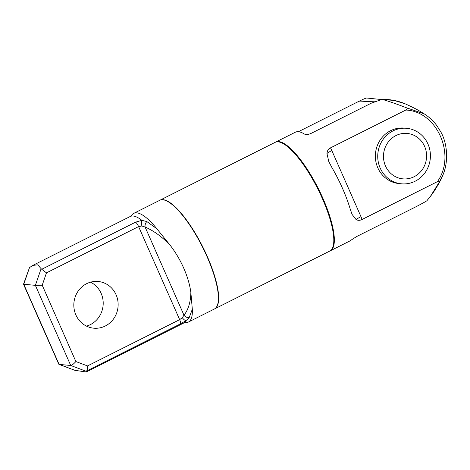 <?xml version="1.0" encoding="UTF-8"?>
<svg xmlns="http://www.w3.org/2000/svg" width="470" height="470" viewBox="0 0 470 470"><rect width="100%" height="100%" fill="white"/><g stroke="black" fill="none" stroke-linecap="round" stroke-linejoin="round"><path stroke-width="0.7" d="M382.656 99.493L394.124 100.445L405.181 103.829C412.296 107.037 417.472 109.675 420.721 111.737L424.263 113.904L406.098 107.648C397.273 104.234 389.46 101.514 382.656 99.493L381.887 99.423L371.13 103.247L311.011 133.439C308.302 134.602 306.088 134.802 304.372 134.032A60.836 17.237 -116.7 0 0 295.325 132.223L275.684 142.081A60.836 17.237 -116.7 0 0 275.42 142.228M406.098 107.648C407.654 108.27 407.561 109.069 405.81 110.045C437 111.214 456.476 155.094 437.4 181.655C439.209 180.821 439.773 181.085 439.086 182.442L430.168 196.801L427.148 200.367C427.823 200.379 424.322 202.394 416.637 206.424L356.513 236.616L351.143 240.082A60.836 17.237 -116.7 0 1 349.921 240.946L330.287 250.81A60.836 17.237 -116.7 0 0 322.902 198.281A60.836 17.237 -116.7 0 0 275.684 142.081M437.4 181.655L362.106 219.466L360.984 216.658A10.14 1.692 156.2 0 0 356.107 219.59C357.999 220.6 359.997 220.559 362.106 219.466M405.81 110.045L330.522 147.85C328.383 148.902 327.196 150.782 326.956 153.49L328.8 161.598L331.808 167.361A60.836 17.237 -116.7 0 1 342.536 188.423A60.836 17.237 -116.7 0 1 350.262 209.203L352.095 214.42L356.107 219.59M214.479 308.96A60.836 17.237 -116.7 0 0 214.608 308.896L329.74 251.08A60.836 17.237 -116.7 0 0 322.355 198.552A60.836 17.237 -116.7 0 0 275.144 142.351L160.012 200.173A60.836 17.237 -116.7 0 0 159.882 200.238M214.608 308.896A60.836 17.237 -116.7 0 0 207.223 256.367A60.836 17.237 -116.7 0 0 160.012 200.173M217.569 304.701L217.68 304.349A60.554 17.155 -116.7 0 0 207.135 256.362A60.554 17.155 -116.7 0 0 165.493 200.42L165.14 200.302A60.836 17.237 63.3 0 1 206.97 256.497A60.836 17.237 63.3 0 1 217.569 304.701A60.836 17.237 63.3 0 1 214.355 309.025L188.323 322.097A60.836 17.237 -116.7 0 0 192.318 309.248L190.855 292.399C189.774 284.579 187.401 276.501 183.741 268.164C180.045 259.828 175.445 252.096 169.934 244.964L156.798 228.714A60.836 17.237 -116.7 0 0 133.727 213.368A60.836 17.237 -116.7 0 0 131.618 215.301L130.143 216.529L32.788 265.421M133.727 213.368L159.759 200.296A60.836 17.237 63.3 0 1 165.14 200.302M192.318 309.248L189.181 317.614L186.085 320.575A59.614 16.891 -116.7 0 1 183.653 323.084L185.515 322.637A60.836 17.237 -116.7 0 0 188.323 322.097M189.181 317.614A5.07 4.236 -141.5 0 1 183.993 315.217L182.307 317.697L179.652 319.659L87.52 365.924C87.567 368.515 87.261 370.207 86.609 371L86.245 371.993L74.795 370.301L58.768 364.185L23.5 284.221L29.498 267.612L32.741 265.444L37.706 264.81L41.119 268.681L35.373 285.349L23.5 284.221M41.119 268.681L41.742 269.281L135.577 222.163L141.875 220.342L146.81 221.546L156.798 228.714M146.81 221.546A5.07 3.578 112.9 0 0 145.101 227.039L183.993 315.217C188.37 309.595 190.661 301.987 190.855 292.399M130.143 216.529A59.614 16.891 -116.7 0 1 141.875 220.342A5.07 1.498 83.4 0 0 141.858 225.982L145.101 227.039C153.567 230.682 161.845 236.657 169.934 244.964M41.742 269.281L46.471 272.858L138.603 226.593L141.858 225.982M135.577 222.163A5.07 1.433 63.3 0 1 138.603 226.593L179.652 319.659A5.07 1.433 -116.7 0 1 180.439 323.877L186.085 320.575A5.07 1.886 -124.3 0 1 182.307 317.697M58.967 364.373L74.795 370.301M90.54 282.176A23.453 22.149 -84.7 0 1 103.2 303.309A23.453 22.149 -84.7 0 1 90.375 324.617A23.453 22.149 -84.7 0 1 86.486 326.121M87.52 365.924L75.887 361.548C73.543 364.097 71.822 365.407 70.717 365.472L59.097 364.403L23.758 284.274L29.498 267.612M46.471 272.858L42.218 285.214L35.373 285.349L70.717 365.472L86.41 371.37M105.309 325.992A23.453 22.149 -84.7 0 1 93.824 328.189A23.453 22.149 -84.7 0 1 74.137 309.013A23.453 22.149 -84.7 0 1 86.65 283.68A23.453 22.149 -84.7 0 1 98.136 281.483A23.453 22.149 -84.7 0 1 117.823 300.659A23.453 22.149 -84.7 0 1 105.309 325.992M381.058 99.505L366.958 98.048C366.441 98.077 366.518 97.537 357.541 101.996L298.391 131.7M357.541 101.996L375.765 101.132M439.086 182.442L442.288 176.456C441.019 179.687 438.346 184.551 434.274 191.061L430.168 196.801M330.522 147.85L331.826 150.564A10.14 1.692 -23.8 0 0 326.956 153.49M406.632 128.292L404.271 128.075A27.883 26.332 95.3 0 0 380.218 139.96A27.883 26.332 95.3 0 0 377.815 167.837A27.883 26.332 95.3 0 0 399.153 183.6L401.515 183.823A27.883 26.332 95.3 0 0 425.567 171.938A27.883 26.332 95.3 0 0 427.97 144.055A27.883 26.332 95.3 0 0 406.632 128.292A27.883 26.332 95.3 0 0 382.58 140.178A27.883 26.332 95.3 0 0 380.177 168.054A27.883 26.332 95.3 0 0 401.515 183.823M424.58 146.329A22.813 21.544 95.3 0 0 395.957 135.566A22.813 21.544 95.3 0 0 385.482 165.963A22.813 21.544 95.3 0 0 414.111 176.726A22.813 21.544 95.3 0 0 424.58 146.329M180.439 323.877L86.609 371M75.887 361.548L42.218 285.214M331.826 150.564L360.984 216.658M183.653 323.084L86.263 371.987M381.887 99.423C389.953 99.199 397.714 100.668 405.169 103.823M442.288 176.456C449.332 161.51 446.964 142.34 440.719 131.782L436.795 125.578C433.299 120.878 429.122 116.983 424.263 113.904"/></g></svg>
